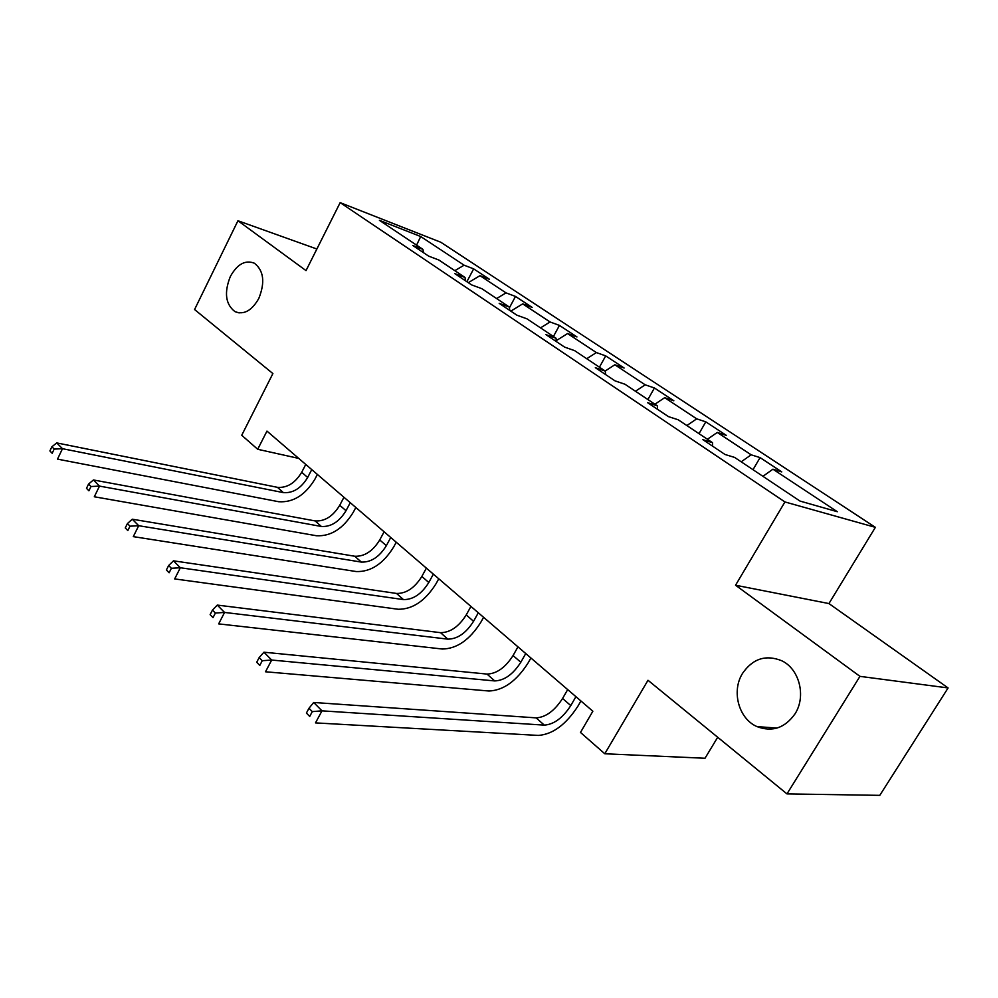<?xml version="1.0" encoding="UTF-8"?>
<svg xmlns="http://www.w3.org/2000/svg" width="998" height="998" viewBox="0 0 998 998"><rect width="100%" height="100%" fill="white"/><g stroke="black" fill="none" stroke-linecap="round" stroke-linejoin="round"><path stroke-width="1.5" d="M258.794 298.477C251.82 310.665 243.899 315.069 235.017 311.663C225.511 304.328 223.951 292.601 230.363 276.458C237.299 264.108 245.296 259.692 254.378 263.21C263.759 270.583 265.231 282.334 258.794 298.477M794.994 713.882C784.865 728.091 772.19 732.332 756.983 726.594C738.557 718.747 731.272 690.99 742.599 673.288C752.779 658.643 765.765 654.439 781.546 660.664C799.311 668.71 806.459 696.292 794.994 713.882M875.371 527.343L440.804 242.252L340.156 202.644L784.927 501.944L875.371 527.343L828.939 603.565L735.551 585.227L859.952 676.357L948.1 687.946L828.939 603.565M948.1 687.946L879.787 795.356L786.973 793.897L648.001 680.274L604.788 753.764L705.012 758.255L717.699 737.26M316.865 249.013L237.948 220.745L194.573 309.53L272.891 373.564L241.728 435.278L257.709 449.287L298.726 458.406M859.952 676.357L786.973 793.897M423.489 252.669L422.952 249.388L412.71 245.458L428.653 256.137L438.883 260.029L465.031 277.481L454.839 273.652L471.617 284.892L481.797 288.672L509.329 307.047L499.187 303.342L516.877 315.181L526.994 318.849L556.023 338.21L545.956 334.629L564.619 347.129L574.661 350.66L605.299 371.106L595.332 367.688L615.067 380.887L624.985 384.242L657.383 405.874L647.552 402.631L668.435 416.615L678.216 419.784L712.535 442.688L702.854 439.644L725.01 454.477L734.615 457.421L800.009 501.071L837.322 511.725L772.939 469.197L781.771 471.904L760.077 457.608L753.003 469.696M422.952 249.388L379.415 220.333L420.707 236.526L464.107 265.194L473.651 268.861L466.877 281.71M760.077 457.608L751.17 454.814L717.3 432.446L726.319 435.365L705.798 421.842L696.716 418.848L664.68 397.691L673.85 400.784L654.414 387.985L645.195 384.816L614.843 364.769L624.137 368.025L605.699 355.887L596.38 352.568L567.575 333.544L576.969 336.937L559.454 325.41L550.035 321.955L522.678 303.879L532.146 307.409L515.492 296.431L506.011 292.876L479.976 275.673L489.507 279.303L473.651 268.861M604.788 753.764L580.487 732.445L592.849 711.225L266.965 431.099L257.709 449.287M465.517 280.8L465.031 277.481M479.976 275.673L468.287 282.659M506.011 292.876L496.605 298.564M509.753 310.403L509.329 307.047M522.678 303.879L510.826 311.127M550.035 321.955L540.529 327.868M556.36 341.603L556.023 338.21M567.575 333.544L556.273 340.642M596.38 352.568L586.737 358.719M605.561 374.524L605.299 371.106M614.843 364.769L605.175 371.019M645.195 384.816L635.452 391.228M657.557 409.33L657.383 405.874M664.68 397.691L654.888 404.215M696.716 418.848L686.861 425.547M712.597 446.168L712.535 442.688M717.3 432.446L707.395 439.257M751.17 454.814L741.19 461.812M772.939 469.197L762.921 476.32M735.551 585.227L784.927 501.944M237.948 220.745L306.024 270.608L340.156 202.644M420.707 236.526L416.578 245.146M464.107 265.194L454.826 270.67M705.798 421.842L699.012 433.656M654.414 387.985L647.902 399.549M605.699 355.887L599.436 367.202M559.454 325.41L553.428 336.488M515.492 296.431L509.429 307.783M567.687 689.606L562.573 698.475C554.601 710.788 545.794 717.25 536.163 717.874L313.696 702.48L321.992 710.85L315.493 722.889L538.371 735.426C552.805 734.328 565.991 724.573 577.929 706.16L580.936 700.983M575.921 696.679L570.781 705.586C562.76 717.936 553.927 724.448 544.297 725.122L321.992 710.85L312.299 711.611L308.993 708.243L306.398 713.059L309.704 716.439L312.299 711.611M309.704 716.439L306.398 713.059M313.696 702.48L308.993 708.243M517.962 646.866L513.059 655.549C505.375 667.575 496.692 673.75 487.012 674.074L263.934 652.205L271.693 660.04L265.505 671.779L489.02 691.015C503.503 690.354 516.515 681.035 528.029 663.059L530.911 657.981M525.746 653.553L520.806 662.26C513.072 674.336 504.377 680.549 494.709 680.923L271.693 660.04L262.262 660.713L259.168 657.57L256.698 662.26L259.792 665.429L262.262 660.713M259.792 665.429L256.698 662.26M263.934 652.205L259.168 657.57M470.931 606.435L466.228 614.93C458.793 626.682 450.235 632.595 440.542 632.67L217.29 605.087L224.562 612.435L218.662 623.887L442.351 649.024C456.884 648.762 469.709 639.855 480.824 622.278L483.593 617.313M478.304 612.76L473.563 621.292C466.091 633.094 457.508 639.044 447.815 639.144L224.562 612.435L215.381 613.046L212.474 610.09L210.129 614.668L213.023 617.637L215.381 613.046M213.023 617.637L210.129 614.668M217.29 605.087L212.474 610.09M426.371 568.136L421.842 576.457C414.669 587.947 406.223 593.61 396.53 593.448L173.49 560.839L180.326 567.75L174.675 578.927L398.177 609.267C412.71 609.366 425.348 600.821 436.101 583.63L438.758 578.778M433.357 574.137L428.803 582.495C421.58 594.022 413.122 599.723 403.429 599.586L180.326 567.75L171.382 568.286L168.65 565.504L166.392 569.983L169.124 572.765L171.382 568.286M169.124 572.765L166.392 569.983M173.49 560.839L168.65 565.504M384.105 531.797L379.739 539.955C372.803 551.195 364.482 556.622 354.789 556.248L132.272 519.21L138.71 525.709L133.295 536.625L356.274 571.555C370.807 571.991 383.269 563.795 393.674 546.979L396.231 542.213M390.729 537.498L386.351 545.681C379.365 556.959 371.019 562.423 361.326 562.086L138.71 525.709L129.99 526.196L127.42 523.576L125.261 527.942L127.831 530.562L129.99 526.196M127.831 530.562L125.261 527.942M132.272 519.21L127.42 523.576M343.948 497.278L339.744 505.275C333.02 516.278 324.824 521.492 315.143 520.931L93.425 479.963L99.501 486.101L94.311 496.767L316.503 535.751C330.987 536.475 343.275 528.603 353.354 512.149L355.824 507.483M350.248 502.693L346.019 510.714C339.258 521.754 331.037 527.006 321.368 526.47L99.501 486.101L90.993 486.525L88.573 484.055L86.502 488.321L88.909 490.804L90.993 486.525M88.909 490.804L86.502 488.321M93.425 479.963L88.573 484.055M305.75 464.444L301.695 472.291C295.171 483.057 287.087 488.072 277.456 487.336L56.749 442.912L62.487 448.701L57.497 459.13L278.667 501.72C293.125 502.693 305.238 495.133 315.006 479.015L317.376 474.437M311.75 469.596L307.671 477.468C301.122 488.272 293.013 493.324 283.37 492.613L62.487 448.701L54.179 449.088L51.896 446.755L49.9 450.921L52.183 453.267L54.179 449.088M52.183 453.267L49.9 450.921M56.749 442.912L51.896 446.755M570.781 705.586L562.573 698.475M544.297 725.122L536.163 717.874M520.806 662.26L513.059 655.549M494.709 680.923L487.012 674.074M473.563 621.292L466.228 614.93M447.815 639.144L440.542 632.67M428.803 582.495L421.842 576.457M403.429 599.586L396.53 593.448M386.351 545.681L379.739 539.955M361.326 562.086L354.789 556.248M346.019 510.714L339.744 505.275M321.368 526.47L315.143 520.931M307.671 477.468L301.695 472.291M283.37 492.613L277.456 487.336M235.017 311.663L239.146 312.91M756.983 726.594L776.943 728.091"/></g></svg>
